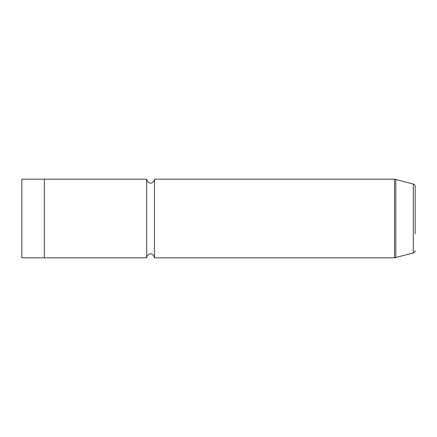 <?xml version="1.0" encoding="UTF-8"?>
<svg xmlns="http://www.w3.org/2000/svg" width="437" height="437" viewBox="0 0 437 437"><rect width="100%" height="100%" fill="white"/><g stroke="black" fill="none" stroke-linecap="round" stroke-linejoin="round"><path stroke-width="0.66" d="M21.85 257.819L21.85 179.181L44.323 179.181L44.323 257.83L21.85 257.819M44.323 257.83L146.706 257.83L146.706 179.17L44.323 179.17M146.706 257.83C146.537 254.574 152.464 250.772 154.447 257.83L154.447 179.17C154.622 182.442 148.667 186.211 146.706 179.17M415.15 233.871L415.15 186.441C415.074 185.217 414.462 184.414 413.298 184.026L394.513 179.17L154.447 179.17M415.15 250.559C415.074 251.783 414.462 252.586 413.298 252.974L413.298 184.026M413.298 252.974L394.513 257.83L394.513 179.17M395.807 257.661L395.807 179.339M394.513 257.83L154.447 257.83"/></g></svg>

